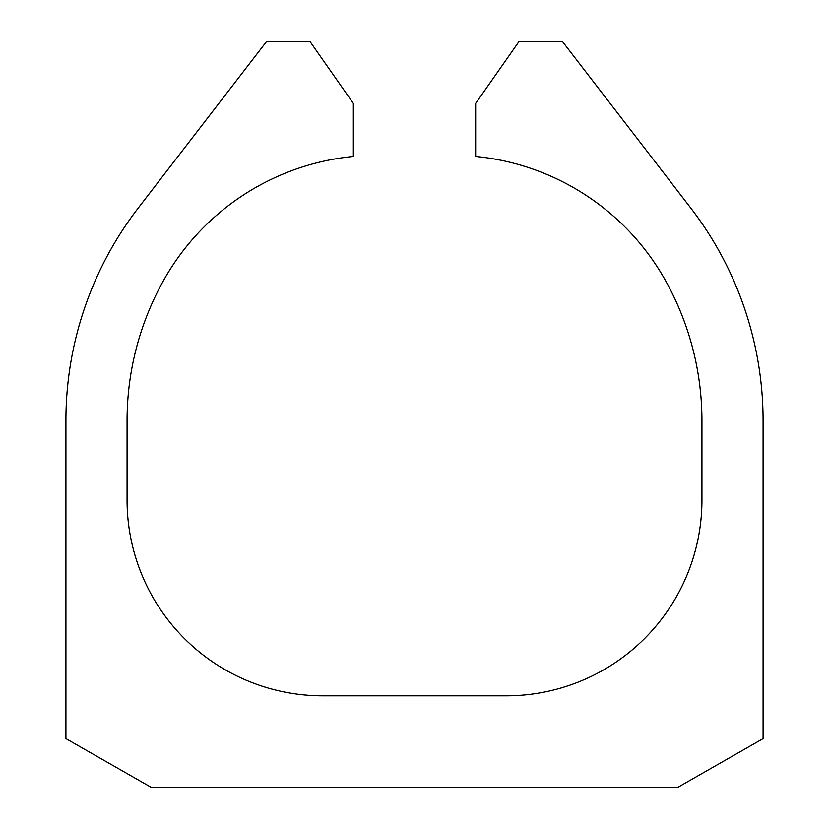 <?xml version="1.0" encoding="UTF-8"?>
<svg xmlns="http://www.w3.org/2000/svg" width="829" height="829" viewBox="0 0 829 829"><rect width="100%" height="100%" fill="white"/><g stroke="black" fill="none" stroke-linecap="round" stroke-linejoin="round"><path stroke-width="1.24" d="M677.469 787.55L151.531 787.55L65.916 738.629L65.916 420.614A348.584 348.584 0 0 1 138.381 207.841L266.606 41.45L309.953 41.45L353.341 103.428L353.341 156.453A244.628 244.628 0 0 0 162.847 281.736A287.435 287.435 0 0 0 127.065 420.614L127.065 500.115A195.696 195.696 0 0 0 322.771 695.821L506.229 695.821A195.696 195.696 0 0 0 701.935 500.115L701.935 420.614A287.435 287.435 0 0 0 666.153 281.736A244.628 244.628 0 0 0 475.659 156.453L475.659 103.428L519.047 41.45L562.394 41.45L690.619 207.841A348.584 348.584 0 0 1 763.084 420.614L763.084 738.629L677.469 787.55"/></g></svg>
